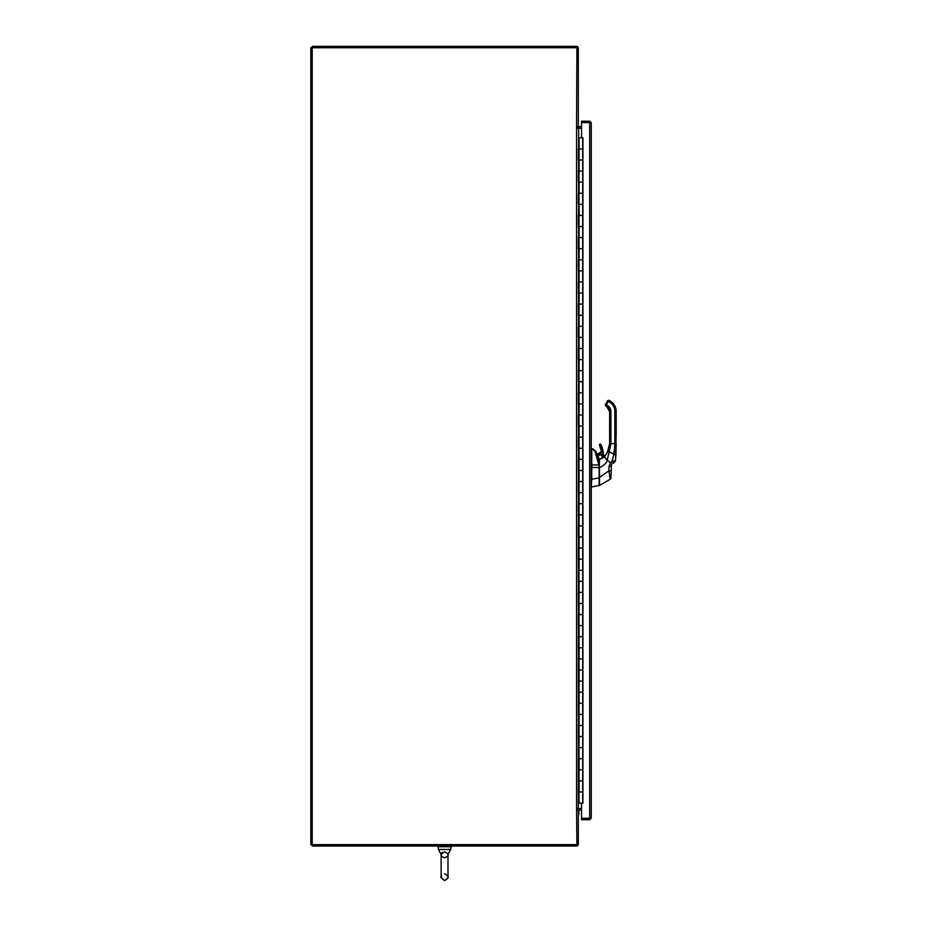 <?xml version="1.0" encoding="UTF-8"?>
<svg xmlns="http://www.w3.org/2000/svg" width="927" height="927" viewBox="0 0 927 927"><rect width="100%" height="100%" fill="white"/><g stroke="black" fill="none" stroke-linecap="round" stroke-linejoin="round"><path stroke-width="1.39" d="M576.571 128.123L576.918 47.741L312.202 47.741L312.202 844.648L310.823 844.648L310.823 47.741L312.202 47.741L312.202 46.35L576.571 46.35A1.738 1.738 0 0 1 578.309 48.088L578.309 126.732L576.918 126.732A1.738 1.738 0 0 0 578.645 128.123L578.309 808.611L576.571 808.611L576.571 128.123L578.309 128.123M581.542 808.611L578.645 808.611A1.738 1.738 0 0 0 576.953 810.001L578.309 810.001L578.309 844.3A1.738 1.738 0 0 1 576.571 846.027L312.202 846.027L312.202 844.648L576.918 844.648L576.571 808.611M589.746 122.584L591.241 122.746L591.241 818.135L581.542 818.298L581.519 810.001L578.309 810.337A5.539 5.539 0 0 1 578.309 815.517M581.519 819.7L581.519 818.298L581.542 819.7L589.688 819.7L589.688 818.309L581.542 818.309L581.542 803.234L582.932 803.234L582.932 137.648L581.542 137.648L581.542 122.584L581.519 126.732L578.309 126.385M581.542 128.123L578.645 128.123L578.645 137.822M578.645 803.06L578.309 808.611M579.027 803.06L579.027 791.982L582.689 791.982L582.689 803.06L582.677 791.982L578.332 791.982L578.332 803.06L582.932 803.06M578.309 137.822L582.932 137.822M579.097 780.893L578.332 780.893L578.332 769.804L582.689 769.804L579.027 769.804L579.027 780.893L582.689 780.893L579.097 780.893L579.097 791.982M579.097 758.715L578.332 758.715L578.332 747.625L582.689 747.625L579.027 747.625L579.027 758.715L582.689 758.715L579.097 758.715L579.097 769.804M579.097 736.536L578.332 736.536L578.332 725.459L582.689 725.459L579.027 725.459L579.027 736.536L582.689 736.536L579.097 736.536L579.097 747.625M579.097 714.369L578.332 714.369L578.332 703.28L582.689 703.28L579.027 703.28L579.027 714.369L582.689 714.369L579.097 714.369L579.097 725.459M579.097 692.191L578.332 692.191L578.332 681.102L582.689 681.102L579.027 681.102L579.027 692.191L582.689 692.191L579.097 692.191L579.097 703.28M579.097 670.012L578.332 670.012L578.332 658.935L582.689 658.935L579.027 658.935L579.027 670.012L582.689 670.012L579.097 670.012L579.097 681.102M579.097 647.846L578.332 647.846L578.332 636.756L582.689 636.756L579.027 636.756L579.027 647.846L582.689 647.846L579.097 647.846L579.097 658.935M579.097 625.667L578.332 625.667L578.332 614.578L582.689 614.578L579.027 614.578L579.027 625.667L582.689 625.667L579.097 625.667L579.097 636.756M579.097 603.489L578.332 603.489L578.332 592.399L582.689 592.399L579.027 592.399L579.027 603.489L582.689 603.489L579.097 603.489L579.097 614.578M579.097 581.322L578.332 581.322L578.332 570.232L582.689 570.232L579.027 570.232L579.027 581.322L582.689 581.322L579.097 581.322L579.097 592.399M579.097 559.143L578.332 559.143L578.332 548.054L582.689 548.054L579.027 548.054L579.027 559.143L582.689 559.143L579.097 559.143L579.097 570.232M579.097 536.965L578.332 536.965L578.332 525.876L582.689 525.876L579.027 525.876L579.027 536.965L582.689 536.965L579.097 536.965L579.097 548.054M579.097 514.798L578.332 514.798L578.332 503.709L582.689 503.709L579.027 503.709L579.027 514.798L582.689 514.798L579.097 514.798L579.097 525.876M579.097 492.619L578.332 492.619L578.332 481.53L582.689 481.53L579.027 481.53L579.027 492.619L582.689 492.619L579.097 492.619L579.097 503.709M579.097 470.441L578.332 470.441L578.332 459.352L582.689 459.352L579.027 459.352L579.027 470.441L582.689 470.441L579.097 470.441L579.097 481.53M579.097 448.274L578.332 448.274L578.332 437.185L582.689 437.185L579.027 437.185L579.027 448.274L582.689 448.274L579.097 448.274L579.097 459.352M579.097 426.096L578.332 426.096L578.332 415.006L582.689 415.006L579.027 415.006L579.027 426.096L582.689 426.096L579.097 426.096L579.097 437.185M579.097 403.917L578.332 403.917L578.332 392.828L582.689 392.828L579.027 392.828L579.027 403.917L582.689 403.917L579.097 403.917L579.097 415.006M579.097 381.739L578.332 381.739L578.332 370.661L582.689 370.661L579.027 370.661L579.027 381.739L582.689 381.739L579.097 381.739L579.097 392.828M579.097 359.572L578.332 359.572L578.332 348.482L582.689 348.482L579.027 348.482L579.027 359.572L582.689 359.572L579.097 359.572L579.097 370.661M579.097 337.393L578.332 337.393L578.332 326.304L582.689 326.304L579.027 326.304L579.027 337.393L582.689 337.393L579.097 337.393L579.097 348.482M579.097 315.215L578.332 315.215L578.332 304.137L582.689 304.137L579.027 304.137L579.027 315.215L582.689 315.215L579.097 315.215L579.097 326.304M579.097 293.048L578.332 293.048L578.332 281.959L582.689 281.959L579.027 281.959L579.027 293.048L582.689 293.048L579.097 293.048L579.097 304.137M579.097 270.869L578.332 270.869L578.332 259.78L582.689 259.78L579.027 259.78L579.027 270.869L582.689 270.869L579.097 270.869L579.097 281.959M579.097 248.691L578.332 248.691L578.332 237.613L582.689 237.613L579.027 237.613L579.027 248.691L582.689 248.691L579.097 248.691L579.097 259.78M579.097 226.524L578.332 226.524L578.332 215.435L582.689 215.435L579.027 215.435L579.027 226.524L582.689 226.524L579.097 226.524L579.097 237.613M579.097 204.346L578.332 204.346L578.332 193.256L582.689 193.256L579.027 193.256L579.027 204.346L582.689 204.346L579.097 204.346L579.097 215.435M579.097 182.167L578.332 182.167L578.332 171.078L582.689 171.078L579.027 171.078L579.027 182.167L582.689 182.167L579.097 182.167L579.097 193.256M579.097 160L578.332 160L578.332 148.911L582.689 148.911L579.027 148.911L579.027 160L582.689 160L579.097 160L579.097 171.078M591.241 122.746L589.688 121.194L581.519 121.194L581.542 122.573L589.688 122.584L581.519 122.573L581.519 121.194M589.688 818.298L589.688 121.194M589.688 819.7L591.241 818.135M578.819 126.732A5.539 5.539 0 0 0 578.309 125.365M595.934 452.04L595.852 451.252A174.6 174.6 0 0 0 596.965 454.357L596.953 454.682M599.317 462.028L599.317 483.338M599.317 463.454L599.317 466.629M599.317 466.872L599.491 485.481L610.233 479.259L608.923 470.777L608.981 466.339L610.406 463.083A4.751 4.508 -149.8 0 1 610.534 462.955L612.005 461.53L613.141 463.512L614.821 461.913A2.178 2.178 -118.2 0 0 615.482 460.557L613.141 463.512M596.942 454.404L599.317 460.568L596.965 454.357M599.317 466.594L599.12 460.615M599.178 465.111L595.69 451.252L591.739 448.703L591.739 479.201A1.425 1.425 0 0 1 591.739 479.294L591.241 486.942M614.868 433.349L616.177 433.349L616.177 411.507C616.026 406.895 613.987 403.361 610.07 400.928L608.935 400.279L608.286 401.414L609.41 402.075A10.915 10.915 180 0 1 614.868 411.518L614.868 443.616L609.63 443.616L609.607 428.32L609.63 443.616L607.301 452.654A8.864 8.841 180 0 1 607.301 452.654L606.27 454.311A18.679 18.679 -1.3 0 1 605.864 454.867L603.686 455.945A3.488 3.488 180 0 0 603.465 455.203A2.178 2.178 0 0 1 603.292 454.346A2.178 2.178 180 0 0 603.465 455.203A3.488 3.488 0 0 1 603.686 455.957A6.107 6.107 0 0 1 605.748 454.948A6.107 6.107 0 0 0 601.762 458.39L604.381 457.069L599.317 459.189L599.317 477.614L599.317 467.59L591.241 467.393M593.176 448.958L591.739 449.282M591.739 464.856L598.9 465.064L595.018 451.252L592.99 449.502M595.018 451.252L595.69 451.252M599.143 466.745L599.155 485.296M599.317 485.424L591.739 486.942M609.595 444.717L607.938 451.322L609.595 444.717M608.958 448.598L607.961 451.333L609.607 443.604L607.961 451.333L605.864 454.867A18.679 18.679 -178 0 0 606.27 454.311L605.818 454.879M609.607 433.349L610.939 433.349L610.939 411.518L609.63 411.518A5.678 5.678 180 0 0 606.791 406.605L609.607 411.518A5.678 5.678 180 0 0 606.768 406.605L609.63 411.518L609.607 428.32L609.63 411.518A5.678 5.678 180 0 0 606.791 406.605L606.038 406.165L606.791 406.605L607.452 405.47L606.316 404.821L606.038 406.165L606.768 406.605L605.563 404.369A1.309 1.309 180 0 0 605.389 405.006A1.309 1.309 0 0 1 605.563 404.369L606.976 401.936L605.54 405.655A1.309 1.309 180 0 1 605.435 405.4A1.309 1.309 180 0 0 605.54 405.655M616.177 433.349L615.482 460.545L615.91 454.937L609.155 451.878L607.243 459.919C606.548 463.071 603.964 465.632 599.468 467.59L599.491 485.481L610.233 479.259A2.178 2.178 180 0 0 610.893 477.706L611.507 465.064A3.059 2.549 -149.6 0 1 611.565 465.006L611.507 465.064A2.178 0.672 44 0 0 610.406 463.083L604.416 457.081L605.829 454.867A18.679 18.679 -178 0 0 606.235 454.311L606.258 454.276A18.679 18.679 -1.3 0 1 605.829 454.867L605.713 454.948A6.107 6.107 0 0 0 603.686 455.933A6.107 6.107 0 0 1 605.713 454.948A6.107 6.107 0 0 0 601.762 458.39M605.389 405.029L606.038 406.165L605.563 404.369L607.521 400.962L605.563 404.381A1.309 1.309 180 0 0 605.389 404.972A1.309 1.309 0 0 1 605.563 404.369L605.563 404.381A1.309 1.309 180 0 0 605.389 404.972A1.309 1.309 0 0 1 605.563 404.369L606.976 401.924L605.528 404.369A1.309 1.309 180 0 0 605.354 405.006A1.309 1.309 0 0 1 605.528 404.369L606.976 401.936L605.389 405.029M605.424 404.728L607.741 400.591L608.286 401.414L606.316 404.821L605.528 404.381A1.309 1.309 180 0 0 605.354 404.972A1.309 1.309 0 0 1 605.528 404.369L607.718 400.591L605.528 404.381A1.309 1.309 180 0 0 605.354 404.972A1.309 1.309 0 0 1 605.528 404.369L605.516 405.655A1.309 1.309 180 0 1 605.412 405.4A1.309 1.309 180 0 0 605.516 405.655M608.089 451.055L605.713 454.948A6.107 6.107 0 0 0 603.686 455.933L605.852 454.867L604.381 457.069M600.244 458.877A2.294 2.294 180 0 0 600.638 458.83A2.294 2.294 180 0 1 598.1 457.359A2.294 2.294 0 0 1 597.961 456.582A2.294 2.294 180 0 1 597.961 456.571A2.294 2.294 180 0 0 598.1 457.359A2.294 2.294 0 0 1 597.961 456.582A2.294 2.294 180 0 0 598.1 457.359A2.294 2.294 0 0 0 600.626 458.842L601.206 458.668A2.294 2.294 0 0 0 601.82 458.251A2.294 2.294 0 0 1 601.171 458.668A2.294 2.294 180 0 0 601.797 458.251A6.107 6.107 0 0 1 602.469 457.173A2.294 2.294 180 0 0 602.55 456.582A2.294 2.294 0 0 1 602.469 457.173L602.48 457.115A6.107 6.107 0 0 0 601.774 458.297A6.107 6.107 0 0 1 602.48 457.127M599.317 476.698L599.317 470.452M599.445 459.062L599.317 467.59M615.91 454.937L615.482 460.557L612.005 461.53L613.929 454.033L614.868 443.616L616.177 443.616L615.91 454.972M610.534 462.955A2.178 0.66 46.5 0 1 611.565 465.006M608.981 466.339L610.893 466.582L611.507 465.064M614.868 411.518L616.177 411.518C616.026 406.907 613.987 403.372 610.07 400.939L607.718 400.603L610.07 400.928C613.987 403.361 616.026 406.895 616.177 411.507C616.026 406.907 613.987 403.372 610.07 400.939L609.41 402.075M603.489 456.107A3.279 3.279 180 0 0 603.268 455.296A2.399 2.399 0 0 1 603.071 454.346A20.997 20.997 180 0 0 600.708 444.659L599.41 444.925A0.788 0.788 0 0 1 600.893 444.554A21.217 21.217 0 0 1 603.292 454.346A21.217 21.217 180 0 0 600.893 444.566A0.788 0.788 180 0 0 599.41 444.925A0.788 0.788 0 0 1 600.893 444.554A0.788 0.788 180 0 0 599.41 444.925A0.788 0.788 180 0 0 599.502 445.284L599.502 445.284A19.641 19.641 0 0 1 601.438 451.078A1.75 1.75 0 0 1 599.896 453.106A1.75 1.75 180 0 0 601.472 451.368A1.75 1.75 0 0 1 599.873 453.106A1.75 1.75 180 0 0 601.438 451.368A1.75 1.75 0 0 0 601.414 451.078L601.438 451.368A1.75 1.75 180 0 1 599.896 453.106A3.488 3.488 180 0 0 597.579 454.334L597.127 454.879L597.579 454.334A3.488 3.488 0 0 1 599.896 453.106L599.896 453.106A3.488 3.488 180 0 0 597.556 454.334L597.556 454.334A3.488 3.488 0 0 1 599.873 453.106L599.873 453.106A1.75 1.75 180 0 0 601.438 451.368L601.658 451.043A1.97 1.97 0 0 1 599.92 453.326A3.279 3.279 180 0 0 597.753 454.473L597.208 455.122M600.464 458.865A2.294 2.294 0 0 0 600.603 458.842L601.171 458.68A2.294 2.294 180 0 0 601.832 458.251M602.411 455.806A2.294 2.294 0 0 1 602.55 456.582L602.411 455.806C602.04 453.535 600.557 453.801 597.961 456.582A2.294 2.294 0 0 1 602.411 455.806A2.294 2.294 0 0 0 597.961 456.582L598.749 458.309L600.267 458.877M600.708 444.659L599.502 445.284A0.788 0.788 180 0 1 599.387 444.925A0.788 0.788 0 0 1 600.186 444.137A0.788 0.788 0 0 0 599.387 444.925A0.788 0.788 180 0 0 599.433 445.192L599.387 444.925A0.788 0.788 180 0 1 600.105 444.137A0.788 0.788 180 0 0 599.387 444.925L600.87 444.554L603.071 454.346M608.923 448.598L607.938 451.333L609.607 443.604L607.938 451.322L605.829 454.856M606.316 404.821L605.528 404.369L606.745 402.283L605.354 405.029L605.957 406.119M609.607 443.616L607.961 451.333L605.389 455.47M608.054 451.055L605.354 455.47M602.469 457.173L601.82 458.251A6.107 6.107 0 0 1 602.446 457.173A2.294 2.294 180 0 0 602.515 456.582A2.294 2.294 0 0 1 602.446 457.173L602.457 457.115M601.623 458.506L599.479 459.05M602.376 455.806A2.294 2.294 0 0 1 602.515 456.582L600.244 454.288A2.294 2.294 0 0 1 602.376 455.806A2.294 2.294 0 0 0 600.244 454.288M447.996 865.795L447.996 876.687C447.023 877.243 450.626 876.664 444.566 880.65C437.498 874.787 442.747 878.75 441.125 874.277L441.125 865.795L441.125 877.266L444.566 880.65C451.252 875.412 446.629 878.251 447.996 875.667L447.996 854.37C448.494 855.575 447.347 856.71 444.566 857.811C441.773 856.71 440.626 855.575 441.125 854.37L444.566 851.774L447.926 853.813M441.125 865.795L441.125 854.37L438.355 849.491L450.765 849.491L450.765 846.722M438.355 849.491L438.355 846.722M447.996 854.37L450.765 849.491M442.469 852.261L441.379 853.315M451.495 846.027L451.495 846.722L437.637 846.722L437.637 846.027M579.097 137.822L579.097 148.911M582.689 791.982L582.689 137.822M582.84 803.06L582.84 137.822M599.317 477.903L591.739 479.201M610.939 433.349L610.939 443.616L609.155 451.878L607.938 451.322M610.939 411.518A6.987 6.987 180 0 0 607.452 405.47M610.893 470.904L608.923 470.777L599.317 477.614M597.741 456.547A2.514 2.514 0 0 1 602.62 455.725A2.514 2.514 0 0 1 602.759 456.826M599.688 459.027A2.514 2.514 0 0 1 598.413 458.286M599.699 445.192A19.861 19.861 0 0 1 601.658 451.043M599.92 453.326L601.472 451.368L597.556 454.334L599.873 453.106M597.753 454.473L597.115 454.879L597.556 454.334M603.268 455.296L603.292 454.346M608.251 401.414L607.498 400.974L605.389 404.728M609.607 411.518A5.678 5.678 180 0 0 606.768 406.605L606.779 406.594M599.491 445.273L599.479 445.284A19.641 19.641 0 0 1 601.414 451.078L599.479 445.284L601.438 451.078M582.689 160L582.689 148.911M582.689 182.167L582.689 171.078M582.689 204.346L582.689 193.256M582.689 226.524L582.689 215.435M582.689 248.691L582.689 237.613M582.689 270.869L582.689 259.78M582.689 293.048L582.689 281.959M582.689 315.215L582.689 304.137M582.689 337.393L582.689 326.304M582.689 359.572L582.689 348.482M582.689 381.739L582.689 370.661M582.689 403.917L582.689 392.828M582.689 426.096L582.689 415.006M582.689 448.274L582.689 437.185M582.689 470.441L582.689 459.352M582.689 492.619L582.689 481.53M582.689 514.798L582.689 503.709M582.689 536.965L582.689 525.876M582.689 559.143L582.689 548.054M582.689 581.322L582.689 570.232M582.689 603.489L582.689 592.399M582.689 625.667L582.689 614.578M582.689 647.846L582.689 636.756M582.689 670.012L582.689 658.935M582.689 692.191L582.689 681.102M582.689 714.369L582.689 703.28M582.689 736.536L582.689 725.459M582.689 758.715L582.689 747.625M582.689 780.893L582.689 769.804M595.852 451.252L592.99 448.923M608.529 449.862L609.56 444.844L608.552 449.862M615.98 451.391L615.922 454.89M615.273 461.287L615.482 460.545M610.233 479.259L610.893 477.706M607.498 400.962L608.912 400.267L607.521 400.962M603.465 455.203L603.744 456.432M601.797 458.251L602.446 457.173M447.996 877.209C448.459 876.235 447.312 875.088 444.566 873.779"/></g></svg>

